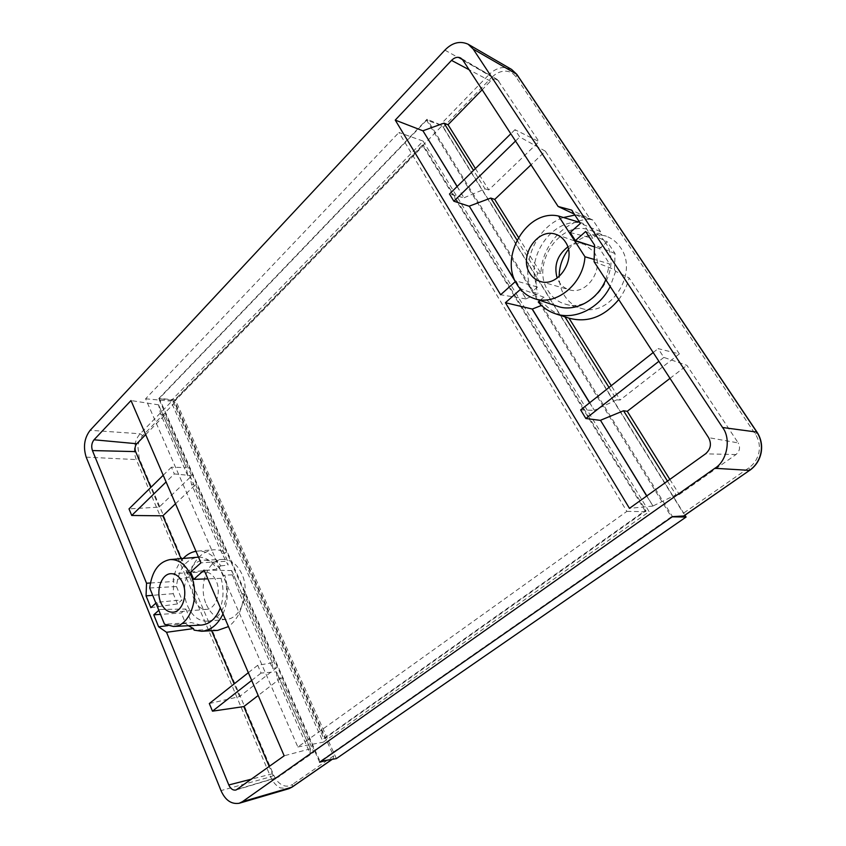 <?xml version="1.0" encoding="UTF-8"?>
<svg xmlns="http://www.w3.org/2000/svg" width="846" height="846" viewBox="0 0 846 846"><rect width="100%" height="100%" fill="white"/><g stroke="black" fill="none" stroke-linecap="round" stroke-linejoin="round"><path stroke-width="0.63" stroke-dasharray="4.23 3.17" d="M511.566 69.414L503.814 67.49C498.431 67.743 493.461 70.144 488.903 74.712L491.706 77.441C495.714 73.433 500.081 71.328 504.819 71.117C509.525 71.106 513.258 73.063 516.028 76.997L755.351 434.157C758.904 439.656 760.099 445.683 758.957 452.261C757.582 458.796 754.23 463.978 748.911 467.806L683.409 513.247L684.128 515.669M319.629 762.214L158.731 398.614L172.595 400.401L140.172 433.776C137.369 436.779 135.561 440.766 134.757 445.736C134.07 450.738 134.577 455.36 136.291 459.59L270.593 776.829C272.888 782.074 276.092 785.754 280.185 787.88L289.11 788.599M292.473 786.769L292.526 784.411C289.321 786.526 285.895 786.727 282.257 785.035C278.651 783.174 275.838 779.938 273.818 775.327L139.22 458.405L137.866 446.223C138.575 441.845 140.172 438.344 142.646 435.701L175.08 402.421L172.595 400.401M194.39 600.1C197.266 606.392 201.306 609.48 206.487 609.363C215.751 609.12 221.567 592.401 216.227 581.043C213.361 574.984 209.459 571.949 204.499 571.959C195.066 571.97 189.134 588.636 194.39 600.1M206.339 604.488C211.056 614.693 217.686 619.663 226.22 619.399C241.216 618.881 250.575 592.031 241.819 573.895C237.187 564.282 230.895 559.46 222.932 559.418C207.503 559.322 197.827 586.056 206.339 604.488M187.643 605.99C192.359 616.374 199 621.429 207.556 621.176C222.593 620.668 232.005 593.374 223.249 574.92C218.606 565.149 212.293 560.232 204.32 560.189C188.848 560.084 179.13 587.24 187.643 605.99M567.761 246.979C573.366 243.468 579.024 242.643 584.755 244.483L593.776 251.674C605.472 267.717 586.881 296.015 569.221 289.713C564.959 288.444 561.575 285.853 559.069 281.951L557.165 278.091M568.406 249.411C579.383 236.404 592.084 232.037 606.497 236.298C612.208 238.456 616.861 242.199 620.456 247.508C639.407 273.047 609.786 318.075 581.498 308.43C574.339 306.421 568.692 302.181 564.536 295.719C561.046 290.083 559.259 283.674 559.164 276.515M604.996 241.882C624.158 267.907 594.146 313.961 565.54 304.19C558.307 302.159 552.597 297.845 548.398 291.257C529.649 264.565 561.215 217.951 590.868 230.482C596.652 232.671 601.358 236.468 604.996 241.882M574.889 215.074L578.622 214.99L579.722 216.671L592.877 220.066L600.512 231.582L592.835 238.339L582.989 223.355C553.062 215.889 523.854 258.125 537.506 287.037L516.071 280.935L518.281 285.134L520.967 288.92L543.788 297.147C547.573 301.409 552.121 304.454 557.398 306.263M605.768 279.688L609.606 263.878L594.431 259.5M190.614 572.097L217.02 569.136L220.721 565.879C214.408 555.568 206.646 550.64 197.446 551.095L195.986 551.275M149.721 588.002L176.454 586.532C178.527 569.358 185.57 559.587 197.573 557.197M198.524 557.144C205.79 557.144 211.955 561.141 217.02 569.136M158.731 398.614L427.019 119.233L672.485 516.652M426.574 120.238L159.323 398.455L320.031 761.411L671.333 516.8L426.574 120.238L442.268 125.525L684.932 515.203M272.666 668.456L272.423 662.852L231.719 570.627L232.396 574.857L239.577 593.353L243.775 593.712L276.515 667.78L272.666 668.456L239.577 593.353M231.719 570.627L272.423 662.852M209.322 703.544L239.566 696.575L276.515 667.78M243.775 593.712C242.76 608.782 237.652 619.748 228.462 626.59M217.676 630.376L211.151 629.636L194.104 630.143M239.566 696.575L234.183 683.885M211.616 630.714L211.151 629.636M145.692 434.611L164.79 415.026L191.672 475.833L159.164 507.124L129.004 508.88M159.164 507.124L150.81 487.444M150.398 582.989L173.768 581.498L173.134 579.996L188.933 577.268L181.023 558.624M187.77 475.759L160.751 414.434L158.593 404.938L186.289 467.701L187.77 475.759L191.672 475.833M189.747 475.515L227.574 561.236L228.082 565.075L221.959 553.369L191.524 484.272L189.821 475.452L174.329 473.929L166.102 481.956M158.593 404.938L186.363 467.627L171.4 467.214L174.329 473.929M189.821 475.452L227.648 561.173L200.967 562.833M158.657 404.864L131.003 400.549M164.79 415.026L160.751 414.434M175.503 503.761L195.563 484.631L191.524 484.272M195.563 484.631L225.692 552.798L221.959 553.369M188.933 577.268C192.962 560.909 201.094 551.761 213.319 549.805C217.549 549.477 221.673 550.471 225.692 552.798M667.462 481.12L675.986 494.783L652.985 505.993L646.82 495.915M669.852 479.407L679.306 494.508L675.986 494.783M609.004 387.468L616.723 399.83L620.192 399.999L611.246 385.702M568.131 317.874L564.917 316.838C556.425 313.919 549.646 309.71 544.57 304.222L541.472 305.438M594.093 261.742L614.471 269.546L615.634 271.302L629.117 277.922L679.349 353.903L658.125 348.626L663.856 357.393L686.92 365.345L738.198 442.913L708.578 437.636M670 378.374L686.92 365.345M679.306 494.508L735.978 454.535C739.785 451.235 740.525 447.365 738.198 442.913M679.349 353.903L620.192 399.999M618.722 299.579C623.608 293.107 627.076 285.885 629.117 277.922M646.693 496.01L652.985 505.993M589.599 402.823L594.336 410.278L589.715 402.728M580.642 409.908L594.22 410.363M652.858 506.077L629.466 508.351M616.723 399.83L594.336 410.278M515.33 281.602L526.043 298.807L515.436 281.507L516.071 280.935M526.043 298.807L537.95 293.53L532.007 291.881C519.581 265.856 535.708 226.791 563.478 217.517M516.969 240.021L537.58 273.047C535.455 280.153 535.581 286.984 537.95 293.53M518.439 237.335L540.975 273.364C541.408 245.9 565.012 219.22 590.318 219.23L545.332 151.18L531.013 164.833M537.58 273.047L540.975 273.364M150.852 607.671L177.501 603.928L182.059 599.92L156.817 602.331L159.746 609.501L185.866 609.025L181.287 613.012L160.486 614.376M176.454 586.532L182.059 599.92M183.212 558.434C178.146 563.933 174.784 571.113 173.134 579.996M177.501 603.928L173.24 593.67L173.768 581.498M188.362 625.733L185.612 623.417L181.287 613.012M223.006 613.921C228.166 601.622 228.758 588.689 224.772 575.121L221.049 578.368C223.873 588.456 223.651 598.259 220.362 607.798M201.137 625.099L191.556 622.624L164.494 624.2M185.866 609.025L191.556 622.624M173.24 593.67L152.714 595.32M185.612 623.417L167.709 625.659M537.506 287.037L532.007 291.881M600.512 231.582L580.367 223.418M592.877 220.066L571.642 210.115M221.049 578.368L207.873 578.844M272.507 662.788L257.702 665.284L261.086 673.067L276.505 671.84L310.387 748.858L276.42 671.904L276.991 678.27L281.009 677.932L313.834 752.2L277.816 777.389C275.553 777.855 273.723 776.66 272.338 773.794L269.24 766.497M159.746 609.501L158.826 610.315M155.907 603.145L156.817 602.331M310.387 748.858L310.017 753.236L276.991 678.27M310.471 748.795L284.171 755.795M231.793 570.564L204.119 570.119M232.396 574.857L224.772 575.121M220.721 565.879L228.082 565.075M457.094 186.543L464.01 197.848L449.501 194.009M457.189 186.448L464.01 197.848M525.926 298.902L500.621 294.757M464.116 197.742L485.065 188.891L473.517 170.406M590.318 219.23L578.622 214.99M332.108 759.338L333.335 758.566L333.578 755.933L175.08 402.421M313.834 752.2L310.017 753.236M281.009 677.932L258.178 695.507M582.989 223.355L579.679 222.361M545.332 151.18L519.719 136.967L514.96 129.692L539.008 141.62L497.448 79.587C495.185 78.435 492.89 78.953 490.564 81.153L482.157 89.771M579.722 216.671L574.244 214.091M475.41 168.544L488.798 189.938L539.008 141.62M444.89 50.136L488.903 74.712L440.322 124.732L443.114 127.312L683.409 513.247M333.017 758.703L327.793 760.078M440.322 124.732L427.019 119.233M488.798 189.938L485.065 188.891M538.236 301.99L544.57 304.222M615.634 271.302L610.22 286.519M614.471 269.546L615.053 253.557L607.28 241.819L599.55 248.565L609.606 263.878M540.002 300.446L543.788 297.147M585.665 231.497L607.28 241.819M615.053 253.557L594.548 245.054M570.172 232.534L592.835 238.339M599.55 248.565L594.749 246.979M514.96 129.692L510.804 133.774M515.531 141.049L519.719 136.967M663.856 357.393L658.886 361.295M653.186 352.528L658.125 348.626M163.215 475.262L171.4 467.214M251.685 680.438L261.086 673.067M257.702 665.284L248.343 672.686M336.38 758.608L175.355 399.894L442.268 125.525M672.242 516.821L671.333 516.8M321.036 761.231L320.031 761.411M175.355 399.894L159.323 398.455M172.975 401.607L323.817 738.59L645.033 510.73L422.461 145.015L172.975 401.607L174.149 401.723L324.98 738.325L645.995 510.73L423.539 145.449L174.149 401.723M423.106 141.102L649.136 511.671L323.225 742.196L170.797 401.099L423.106 141.102L398.942 132.484L626.875 511.396L297.855 746.976L145.597 398.794L398.942 132.484M422.461 145.015L423.539 145.449M323.817 738.59L324.98 738.325M645.033 510.73L645.995 510.73M297.855 746.976L323.225 742.196M626.875 511.396L649.136 511.671M145.597 398.794L170.797 401.099M757.054 432.232L755.351 434.157M86.186 457.147L136.291 459.59L139.22 458.405M272.338 773.794L251.664 779.092M333.578 755.933L292.526 784.411M498.939 81.015L462.815 60.055M443.114 127.312L491.706 77.441M273.818 775.327L270.593 776.829L220.996 790.598M142.646 435.701L140.172 433.776L90.141 430.307M490.564 81.153L469.128 69.753M735.978 454.535L705.522 453.847M278.778 776.914L237.377 789.329M749.82 470.196L748.911 467.806M516.843 74.385L516.028 76.997M172.933 612.197L206.487 609.363M207.556 621.176L226.22 619.399M540.277 281.443L569.221 289.713M565.54 304.19L581.498 308.43M197.446 551.095L213.319 549.805M497.448 79.587L460.795 58.099M236.224 789.931L277.816 777.389M590.868 230.482L606.497 236.298M556.16 234.458L584.755 244.483M204.32 560.189L222.932 559.418M170.998 573.694L204.499 571.959M592.76 220.013L571.23 209.914M333.335 758.566L332.256 759.317"/><path stroke-width="1.27" d="M327.793 760.078L319.629 762.214L672.485 516.652L683.705 515.965L749.461 470.439C755.541 466.093 759.359 460.182 760.935 452.737C762.235 445.229 760.861 438.344 756.81 432.084L757.054 432.232M511.566 69.414L516.864 74.427L757.033 432.19C761.072 438.44 762.447 445.292 761.136 452.737C759.592 460.15 755.764 466.03 749.683 470.387L714.849 468.293C727.095 461.165 731.388 438.662 722.569 427.505L756.81 432.084L516.568 74.152L473.21 49.1L468.124 44.214C459.949 40.629 452.198 42.596 444.89 50.136L90.141 430.307C84.314 437.995 83.003 446.942 86.186 457.147L220.996 790.598C225.279 800.221 231.328 804.451 239.164 803.277L288.613 788.768L292.473 786.769M160.803 602.638C163.69 609.12 167.73 612.314 172.933 612.197C182.239 611.975 188.098 594.759 182.757 583.063C179.891 576.813 175.979 573.694 170.998 573.694C161.533 573.683 155.558 590.836 160.803 602.638M565.361 241.861C577.279 258.442 558.265 287.894 540.277 281.443C535.93 280.142 532.483 277.477 529.934 273.448C518.196 256.613 537.76 226.961 556.16 234.458C559.946 235.823 563.013 238.286 565.361 241.861M584.977 256.772C583.264 284.563 555.188 306.686 533.963 298.437C526.942 295.973 521.358 291.426 517.223 284.785C498.474 257.427 526.921 208.634 558.572 216.047L584.977 256.772L594.431 259.5M533.963 298.437L557.398 306.263C574.698 312.608 597.339 300.616 605.768 279.688M191.027 575.692C185.877 564.62 178.897 559.248 170.099 559.566C158.646 561.839 151.846 571.314 149.721 588.002L164.494 624.2L173.451 626.474C189.842 626.77 200.576 596.324 191.027 575.692M150.398 582.989L146.538 583.232L92.436 450.569C91.125 446.455 91.654 442.86 94.033 439.783L131.003 400.549L200.967 562.833L190.614 572.097L193.702 579.362L207.873 578.844M170.099 559.566L198.524 557.144M228.462 626.59L217.676 630.376L201.665 631.264C210.696 630.482 217.803 624.708 223.006 613.921M234.183 683.885L211.616 630.714M166.102 481.956L131.733 515.478L129.004 508.88L163.215 475.262M150.81 487.444L135.603 451.605C134.599 448.602 135 445.979 136.788 443.738L145.692 434.611M181.023 558.624L162.855 515.817L175.503 503.761M131.733 515.478L162.855 515.817M669.852 479.407L627.256 411.293L623.544 410.765L667.462 481.12M610.22 286.519C599.148 308.716 574.476 320.454 555.42 313.76L568.988 318.159L611.246 385.702M564.917 316.838L609.004 387.468M589.715 402.728L532.303 309.044L505.422 302.72L629.466 508.351L705.522 453.847C710.756 449.237 711.772 443.833 708.578 437.636L594.093 261.742L594.548 245.054L585.665 231.497L575.407 240.602L570.172 232.534L580.367 223.418L571.642 210.115L558.127 206.487L462.815 60.055L460.795 58.099C457.739 56.566 454.64 57.327 451.51 60.394L395.251 120.1L500.621 294.757L515.447 281.507L469.255 206.138L515.33 281.602M627.256 411.293L670 378.374M568.988 318.159C587.558 323.109 604.129 316.922 618.722 299.579M646.82 495.915L600.47 420.282L646.693 496.01M532.197 309.139L589.599 402.823M600.353 420.377L585.866 418.516L580.642 409.908L653.186 352.528M600.47 420.282L623.544 410.765M541.472 305.438L532.303 309.044M516.969 240.021L490.786 198.07L469.255 206.138M531.013 164.833L494.73 199.423L518.439 237.335M490.786 198.07L494.73 199.423M195.986 551.275C191.259 552.078 186.998 554.468 183.212 558.434M201.665 631.264L194.104 630.143L193.459 628.589L188.362 625.733M220.362 607.798C216.068 618.542 209.66 624.316 201.137 625.099L173.451 626.474M152.714 595.32L146.062 595.859L150.852 607.671L155.907 603.145M160.486 614.376L153.75 614.82L158.614 626.791L166.546 632.3L193.459 628.589M167.709 625.659L158.614 626.791M563.478 217.517L574.889 215.074M193.702 579.362L204.119 570.119L284.171 755.795L236.087 789.974C233.052 790.587 230.62 788.916 228.79 784.961L166.546 632.3M269.24 766.497L243.807 706.579L212.473 711.169L209.322 703.544L248.343 672.686M505.422 302.72L520.523 289.311M714.849 468.293L242.442 801.67L291.849 787.203L332.108 759.338M473.21 49.1L722.569 427.505M239.164 803.277L242.442 801.67M146.538 583.232L146.062 595.859M158.826 610.315L153.75 614.82M457.189 186.448L422.958 130.834L457.094 186.543M510.804 133.774L449.501 194.009L453.868 201.211L469.149 206.244M422.958 130.834L395.251 120.1M423.053 130.739L444.023 123.146L473.517 170.406M258.178 695.507L243.807 706.579M579.679 222.361L558.572 216.047M574.244 214.091L558.127 206.487M482.157 89.771L448.02 124.753L475.41 168.544M559.164 276.515C559.227 266.564 562.304 257.533 568.406 249.411M448.02 124.753L444.023 123.146M555.42 313.76C548.652 311.497 542.921 307.574 538.236 301.99L540.002 300.446M557.165 278.091C553.718 265.559 557.25 255.185 567.761 246.979M594.749 246.979L575.407 240.602M453.868 201.211L515.531 141.049M658.886 361.295L585.866 418.516M212.473 711.169L251.685 680.438M684.932 515.203L686.085 517.043L336.38 758.608L321.036 761.231M686.085 517.043L672.242 516.821M135.603 451.605L92.436 450.569M251.664 779.092L228.79 784.961M469.128 69.753L451.51 60.394M136.788 443.738L94.033 439.783M683.949 515.891L749.82 470.196M289.11 788.599L292.145 787.076M516.843 74.385L511.597 69.435L468.124 44.214M332.256 759.317L292.187 787.044"/></g></svg>

